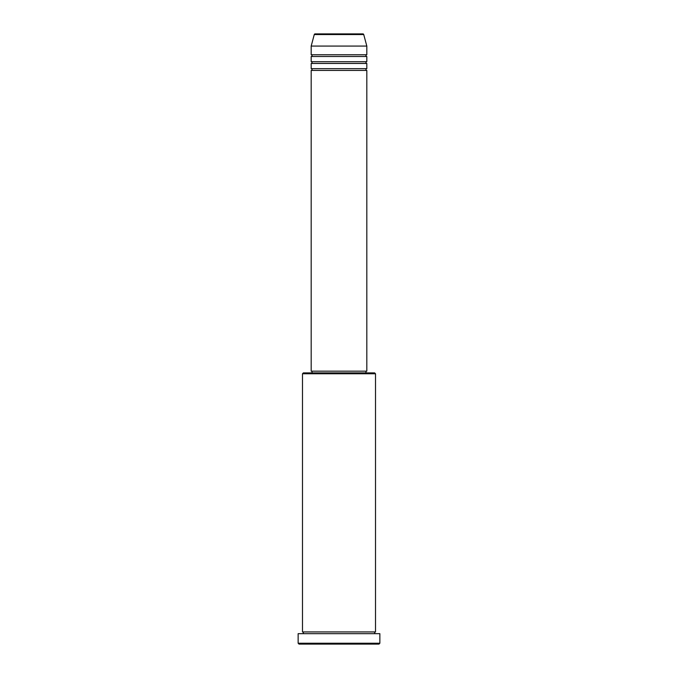 <?xml version="1.0" encoding="UTF-8"?>
<svg xmlns="http://www.w3.org/2000/svg" width="678" height="678" viewBox="0 0 678 678"><rect width="100%" height="100%" fill="white"/><g stroke="black" fill="none" stroke-linecap="round" stroke-linejoin="round"><path stroke-width="1.02" d="M363.73 34.544L314.27 34.544A0.873 0.873 0 0 1 315.109 33.9L362.891 33.9A0.873 0.873 0 0 1 363.73 34.544L366.815 46.07L311.185 46.07L311.185 54.765A0.873 0.873 0 0 1 312.058 55.63A0.873 0.873 0 0 1 311.185 56.503L311.185 61.715A0.873 0.873 0 0 1 312.058 62.588A0.873 0.873 0 0 1 311.185 63.452L311.185 68.673A0.873 0.873 0 0 1 312.058 69.537A0.873 0.873 0 0 1 311.185 70.41L311.185 371.163L366.815 371.163L366.815 70.41L311.185 70.41M366.815 46.07L366.815 54.765A0.873 0.873 0 0 0 365.942 55.63A0.873 0.873 0 0 0 366.815 56.503L366.815 61.715A0.873 0.873 0 0 0 365.942 62.588A0.873 0.873 0 0 0 366.815 63.452L366.815 68.673A0.873 0.873 0 0 0 365.942 69.537A0.873 0.873 0 0 0 366.815 70.41M302.49 373.773L303.363 372.9L374.637 372.9L375.51 373.773L302.49 373.773L302.49 631.93A0.873 0.873 0 0 1 303.363 632.803A0.873 0.873 0 0 1 302.49 633.667M378.985 644.1L299.015 644.1L298.142 643.227L379.858 643.227L378.985 644.1M375.51 373.773L375.51 631.93A0.873 0.873 0 0 0 374.637 632.803A0.873 0.873 0 0 0 375.51 633.667M366.815 63.452L311.185 63.452M366.815 68.673L311.185 68.673M312.058 371.163L312.058 372.9M365.942 371.163L365.942 372.9M375.51 631.93L302.49 631.93M379.858 643.227L379.858 633.667L298.142 633.667L298.142 643.227M314.27 34.544L311.185 46.07M366.815 54.765L311.185 54.765M366.815 56.503L311.185 56.503M366.815 61.715L311.185 61.715"/></g></svg>
